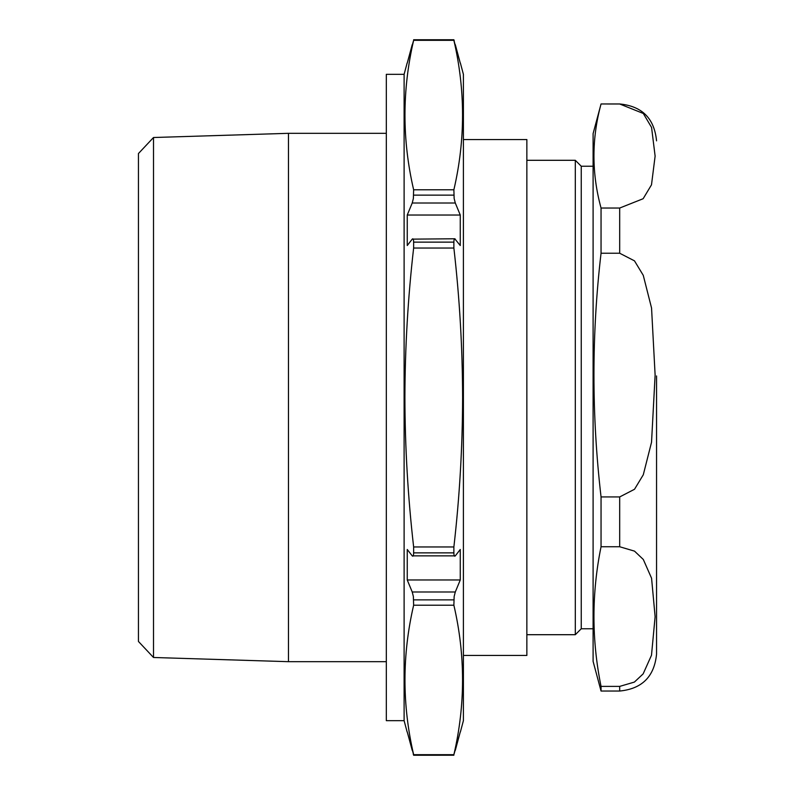 <?xml version="1.0" encoding="UTF-8"?>
<svg xmlns="http://www.w3.org/2000/svg" width="795" height="795" viewBox="0 0 795 795"><rect width="100%" height="100%" fill="white"/><g stroke="black" fill="none" stroke-linecap="round" stroke-linejoin="round"><path stroke-width="1.19" d="M656.551 375.946L656.551 654.156L656.551 375.946M601.05 691.034L593.1 661.38L593.1 133.62L601.05 103.966L619.683 103.986L643.304 113.466L651.572 127.448L655.12 156.108L651.493 184.828L643.145 198.72L619.683 208.042L601.05 208.042L601.05 253.237C591.579 334.099 591.579 415.338 601.05 496.935L601.05 546.751C591.579 593.299 591.579 639.846 601.05 686.393L601.05 691.034L619.683 691.034L619.683 686.393L601.05 686.393M601.05 253.237L619.683 253.237L634.48 260.849L643.264 275.328L651.552 308.023L655.12 375.091L651.532 442.259L643.294 474.764L634.519 489.273L619.683 496.935L601.05 496.935M601.05 103.986C591.579 138.668 591.579 173.36 601.05 208.042M593.1 628.766L581.244 628.766L581.244 166.234L575.312 160.302L526.856 160.302M581.244 628.766L575.312 634.698L575.312 160.302M455.297 44.649L460.265 63.053L453.875 40.316C465.443 90.143 465.443 139.96 453.875 189.776L454.144 198.472L455.297 203.013L412.227 203.013L413.37 198.472L413.639 189.776C402.071 139.96 402.071 90.143 413.639 40.316L407.249 63.053L412.227 44.649M455.297 591.987L454.144 596.528L453.875 605.224L413.639 605.224L413.37 596.528L412.227 591.987L455.297 591.987L460.265 579.972L460.265 549.474L455.297 555.864C454.422 556.768 453.955 555.765 453.875 552.863L453.875 546.96L413.639 546.96C407.924 497.084 405.013 447.267 404.903 397.5C405.023 347.554 407.934 297.728 413.639 248.04L413.639 242.137C413.559 239.235 413.092 238.232 412.227 239.136L454.76 238.778L460.265 245.526L460.265 215.028L455.297 203.013M463.406 655.448L526.856 655.448L526.856 139.552L463.406 139.552M460.385 731.947L463.406 720.677L463.406 74.323L460.385 63.053M453.875 39.75L413.639 39.75L453.875 39.77L454.293 41.042M455.297 239.136C454.432 238.232 453.955 239.235 453.875 242.137L453.875 248.04C459.58 297.728 462.491 347.554 462.611 397.5C462.501 447.267 459.59 497.084 453.875 546.96M153.505 657.485L138.449 641.466L138.449 153.534L153.505 137.515L153.505 657.485L288.476 661.679L288.476 133.321L386.32 133.321M404.108 397.5L404.108 74.323L386.32 74.323L386.32 720.677L404.108 720.677L404.108 397.5M412.227 203.013L407.249 215.028L407.249 245.526L412.227 239.136M453.875 248.04L413.639 248.04M453.875 40.316L413.639 40.316M412.227 750.351L407.249 731.947L413.639 754.684C402.071 704.857 402.071 655.04 413.639 605.224M453.875 605.224C465.443 655.04 465.443 704.857 453.875 754.684L460.265 731.947L455.297 750.351M453.875 754.684L413.639 754.684M460.265 579.972L407.249 579.972L407.249 549.474L412.227 555.864C413.092 556.768 413.559 555.765 413.639 552.863L413.639 546.96M453.875 189.776L413.639 189.776M413.639 755.23L453.875 755.23L413.639 755.25L413.231 753.978M407.249 579.972L412.227 591.987M412.227 555.864L455.297 555.864M460.265 215.028L407.249 215.028M619.683 686.393L634.38 682.09L643.145 673.882L651.493 655.239L655.12 616.691L651.572 578.243L643.304 559.471L634.519 551.134L619.683 546.751L601.05 546.751M619.683 103.986L619.683 103.966C642.072 106.152 654.365 118.445 656.551 140.844M619.683 253.237L619.683 208.042M453.875 599.867L413.639 599.867M453.875 242.137L413.639 242.137M413.639 552.863L453.875 552.863M413.639 195.133L453.875 195.133M619.683 546.751L619.683 496.935M593.1 166.234L581.244 166.234M404.108 74.323L407.129 63.053M153.505 137.515L288.476 133.321M386.32 661.679L288.476 661.679M404.108 720.677L407.129 731.947M619.683 103.966L601.05 103.966M575.312 634.698L526.856 634.698M619.683 691.034C642.072 688.848 654.365 676.555 656.551 654.156"/></g></svg>
